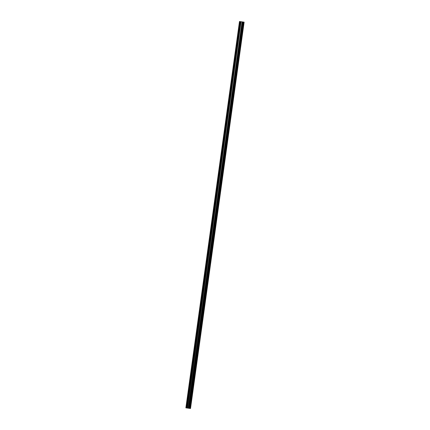 <?xml version="1.0" encoding="UTF-8"?>
<svg xmlns="http://www.w3.org/2000/svg" width="430" height="430" viewBox="0 0 430 430"><rect width="100%" height="100%" fill="white"/><g stroke="black" fill="none" stroke-linecap="round" stroke-linejoin="round"><path stroke-width="0.64" d="M239.483 21.5L240.418 21.629L239.483 21.5L185.873 407.855L189.797 408.403L190.517 408.5L244.089 22.14L240.332 21.618L243.885 22.113L243.493 22.059L189.883 408.414M240.09 21.586L186.48 407.941M244.089 22.14L240.424 21.629L186.808 407.984M240.418 21.629L241.079 21.72L187.469 408.075M241.079 21.72L187.609 408.097M241.219 21.742L242.063 21.86L188.313 408.194M241.923 21.839L242.584 21.93L242.262 21.887L188.646 408.242M242.262 21.887L242.869 21.973L189.259 408.328M242.869 21.973L243.407 22.043L189.797 408.403M243.885 22.113L190.275 408.468M244.127 22.145L190.517 408.5"/></g></svg>
